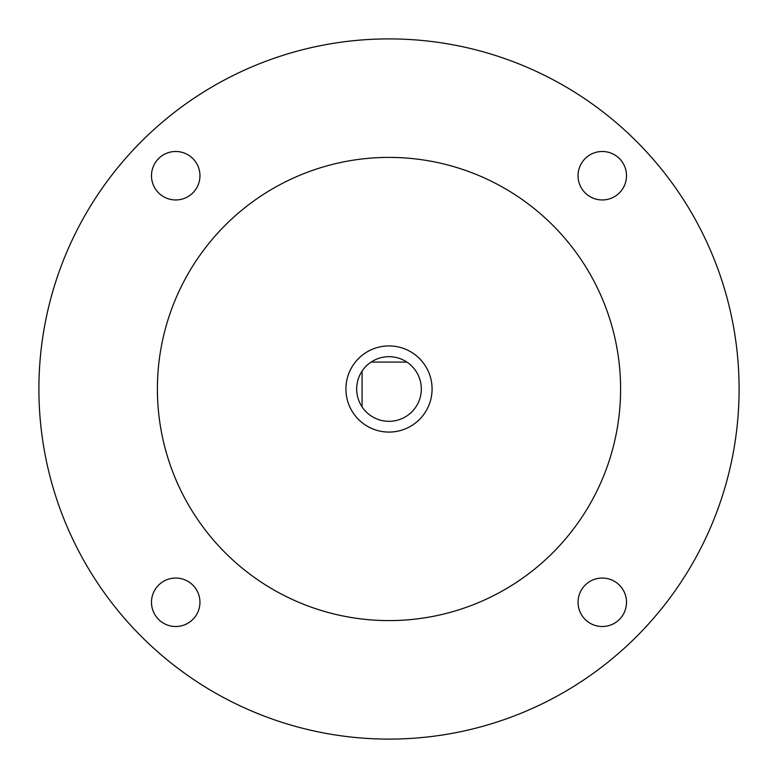 <?xml version="1.0" encoding="UTF-8"?>
<svg xmlns="http://www.w3.org/2000/svg" width="778" height="778" viewBox="0 0 778 778"><rect width="100%" height="100%" fill="white"/><g stroke="black" fill="none" stroke-linecap="round" stroke-linejoin="round"><path stroke-width="1.17" d="M602.279 151.486A24.235 24.235 0 0 0 578.044 175.721A24.235 24.235 0 0 0 602.279 199.956A24.235 24.235 0 0 0 626.514 175.721A24.235 24.235 0 0 0 602.279 151.486M626.514 602.279A24.235 24.235 0 0 0 602.279 578.044A24.235 24.235 0 0 0 578.044 602.279A24.235 24.235 0 0 0 602.279 626.514A24.235 24.235 0 0 0 626.514 602.279M175.721 626.514A24.235 24.235 0 0 0 199.956 602.279A24.235 24.235 0 0 0 175.721 578.044A24.235 24.235 0 0 0 151.486 602.279A24.235 24.235 0 0 0 175.721 626.514M151.486 175.721A24.235 24.235 0 0 0 175.721 199.956A24.235 24.235 0 0 0 199.956 175.721A24.235 24.235 0 0 0 175.721 151.486A24.235 24.235 0 0 0 151.486 175.721M421.316 389A32.316 32.316 0 0 0 362.071 371.135A32.316 32.316 0 0 0 398.326 419.945A32.316 32.316 0 0 0 421.316 389M432.082 389A43.082 43.082 0 0 0 389 345.918A43.082 43.082 0 0 0 345.918 389A43.082 43.082 0 0 0 389 432.082A43.082 43.082 0 0 0 432.082 389M620.601 389A231.601 231.601 0 0 0 389 157.399A231.601 231.601 0 0 0 157.399 389A231.601 231.601 0 0 0 389 620.601A231.601 231.601 0 0 0 620.601 389M739.1 389A350.1 350.1 0 0 0 389 38.9A350.1 350.1 0 0 0 38.9 389A350.1 350.1 0 0 0 389 739.1A350.1 350.1 0 0 0 739.1 389M406.865 362.071L371.135 362.071M362.071 371.135L362.071 406.865"/></g></svg>
